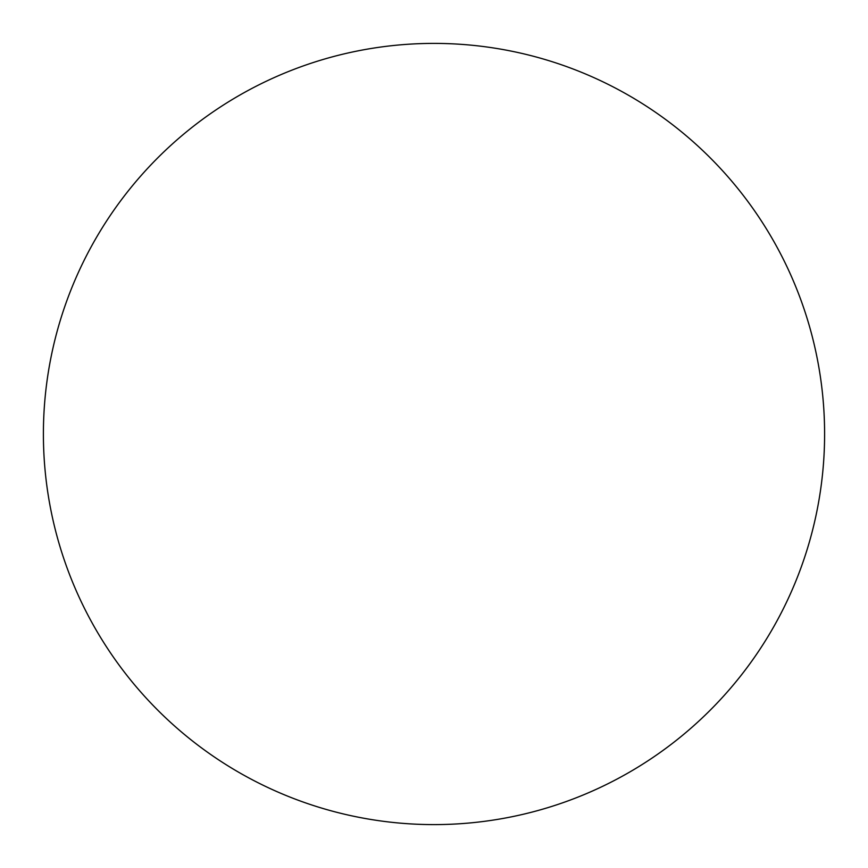<?xml version="1.0" encoding="UTF-8"?>
<svg xmlns="http://www.w3.org/2000/svg" width="868" height="868" viewBox="0 0 868 868"><rect width="100%" height="100%" fill="white"/><g stroke="black" fill="none" stroke-linecap="round" stroke-linejoin="round"><path stroke-width="1.3" d="M43.4 434A390.6 390.6 0 0 1 434 43.4A390.6 390.6 0 0 1 824.6 434A390.6 390.6 0 0 1 434 824.6A390.6 390.6 0 0 1 43.4 434C43.4 459.649 45.906 485.049 50.908 510.2C55.91 535.361 63.321 559.784 73.129 583.48C82.948 607.166 94.981 629.68 109.227 651.011C123.473 672.331 139.672 692.056 157.802 710.198C175.944 728.328 195.669 744.527 216.989 758.773C238.32 773.019 260.834 785.052 284.52 794.871C308.216 804.679 332.639 812.09 357.8 817.092C382.951 822.094 408.351 824.6 434 824.6C459.649 824.6 485.049 822.094 510.2 817.092C535.361 812.09 559.784 804.679 583.48 794.871C607.166 785.052 629.68 773.019 651.011 758.773C672.331 744.527 692.056 728.328 710.198 710.198C728.328 692.056 744.527 672.331 758.773 651.011C773.019 629.68 785.052 607.166 794.871 583.48C804.679 559.784 812.09 535.361 817.092 510.2C822.094 485.049 824.6 459.649 824.6 434C824.6 408.351 822.094 382.951 817.092 357.8C812.09 332.639 804.679 308.216 794.871 284.52C785.052 260.834 773.019 238.32 758.773 216.989C744.527 195.669 728.328 175.944 710.198 157.802C692.056 139.672 672.331 123.473 651.011 109.227C629.68 94.981 607.166 82.948 583.48 73.129C559.784 63.321 535.361 55.91 510.2 50.908C485.049 45.906 459.649 43.4 434 43.4C408.351 43.4 382.951 45.906 357.8 50.908C332.639 55.91 308.216 63.321 284.52 73.129C260.834 82.948 238.32 94.981 216.989 109.227C195.669 123.473 175.944 139.672 157.802 157.802C139.672 175.944 123.473 195.669 109.227 216.989C94.981 238.32 82.948 260.834 73.129 284.52C63.321 308.216 55.91 332.639 50.908 357.8C45.906 382.951 43.4 408.351 43.4 434M758.773 216.989C744.527 195.669 728.328 175.944 710.198 157.802C692.056 139.672 672.331 123.473 651.011 109.227M216.989 109.227C195.669 123.473 175.944 139.672 157.802 157.802C139.672 175.944 123.473 195.669 109.227 216.989M109.227 651.011C123.473 672.331 139.672 692.056 157.802 710.198C175.944 728.328 195.669 744.527 216.989 758.773M651.011 758.773C672.331 744.527 692.056 728.328 710.198 710.198C728.328 692.056 744.527 672.331 758.773 651.011"/></g></svg>
